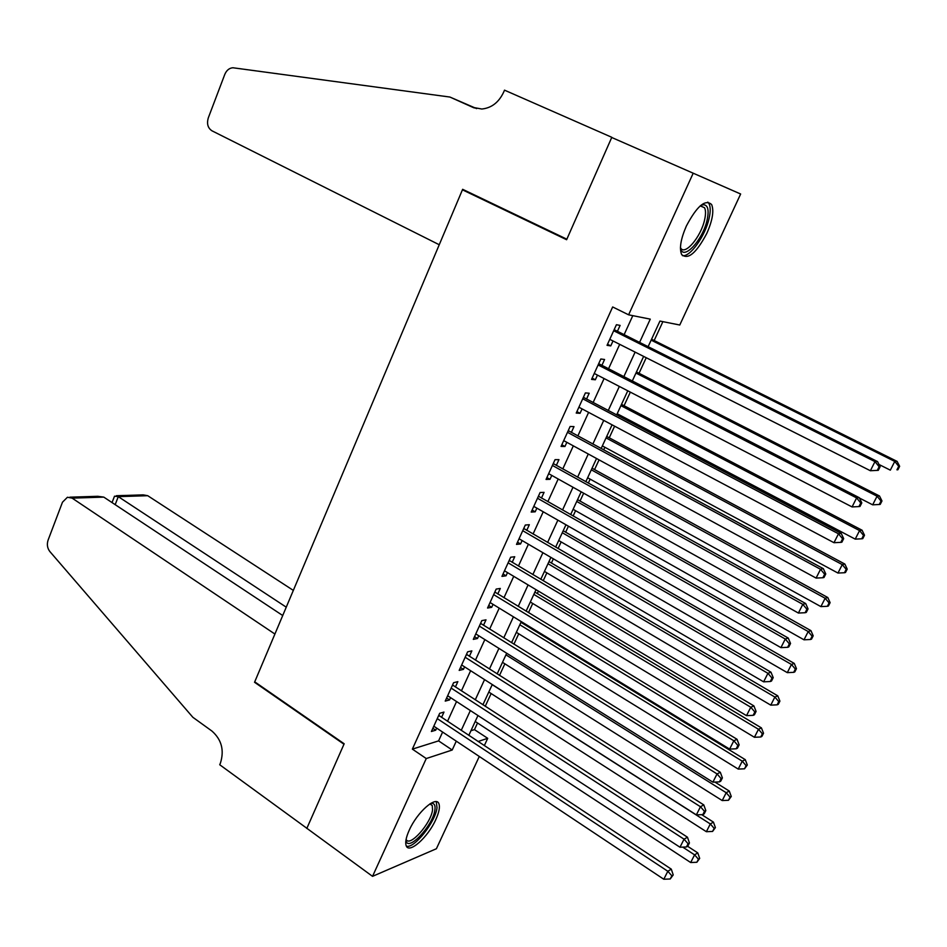 <?xml version="1.0" encoding="UTF-8"?>
<svg xmlns="http://www.w3.org/2000/svg" width="947" height="947" viewBox="0 0 947 947"><rect width="100%" height="100%" fill="white"/><g stroke="black" fill="none" stroke-linecap="round" stroke-linejoin="round"><path stroke-width="1.42" d="M409.246 830.188C417.177 812.1 436.366 795.291 438.923 803.802C440.106 807.116 439.065 812.372 435.821 819.557C428.056 837.207 408.95 854.324 406.192 845.73C405.044 842.487 406.062 837.302 409.246 830.188M686.338 226.061C696.945 206.02 705.385 198.846 711.635 204.564C714.133 210.755 712.546 220.331 706.864 233.282C696.376 253.121 687.972 260.188 681.627 254.494C679.165 248.493 680.739 239.011 686.338 226.061M479.289 756.464L436.401 848.737L372.538 876.342L306.864 828.305L344.175 743.774L254.731 681.84L462.432 189.814L566.614 239.721L611.726 137.481L740.649 194.005L679.768 325.01L659.941 321.069L648.091 346.756M470.943 730.729L474.471 729.628L477.537 722.987M485.243 706.296L491.126 693.547M499.519 675.389L504.858 663.823M513.937 644.161L518.731 633.792M523.348 623.801L523.667 623.09M528.509 612.614L532.735 603.476M537.304 593.556L538.441 591.117M543.223 580.748L546.869 572.852M551.414 563.027L553.356 558.825M558.103 548.538L561.157 541.933M565.655 532.19L568.425 526.189M573.124 515.997L575.575 510.693M580.038 501.046L583.66 493.198M588.312 483.124L590.147 479.146M594.562 469.582L599.049 459.875M603.665 449.884L604.873 447.28M609.241 437.81L614.603 426.186M619.172 416.313L619.74 415.082M624.061 405.707L630.335 392.129M639.036 373.284L646.233 357.717M654.164 340.529L662.888 321.649M474.471 729.628L487.705 738.329L484.319 745.62M441.574 717.376L443.977 712.073L439.68 713.304L431.394 731.498L435.727 730.196L436.674 728.113M455.412 686.977L457.851 681.639L453.589 682.716L445.22 701.1L449.517 699.94L450.559 697.643M469.392 656.283L471.855 650.885L467.64 651.82L459.188 670.393L463.438 669.375L464.575 666.854M483.515 625.28L486 619.823L481.834 620.616L473.299 639.379L477.501 638.491L478.744 635.768M497.779 593.958L500.3 588.442L496.181 589.081L487.551 608.033L491.706 607.311L493.044 604.352M512.197 562.305L514.73 556.741L510.658 557.227L501.957 576.38L506.053 575.8L507.509 572.615M526.757 530.344L529.326 524.709L525.301 525.04L516.506 544.395L520.554 543.969L522.105 540.548M541.471 498.039L544.063 492.357L540.098 492.523L531.196 512.078L535.197 511.806L536.866 508.148M556.339 465.403L558.955 459.65L555.037 459.674L546.052 479.431L549.994 479.312L551.781 475.406M571.349 432.424L574 426.623L570.141 426.47L561.062 446.428L564.957 446.487L566.839 442.332M586.536 399.101L589.2 393.23L585.4 392.91L576.226 413.081L580.061 413.306L582.074 408.903M601.866 365.424L604.577 359.493L600.824 358.996L591.555 379.392L595.332 379.783L597.462 375.119M639.545 342.483L650.269 319.139L628.607 314.818L612.662 306.958L412.359 749.124L438.579 740.885L442.616 732.067M447.529 721.306L456.549 701.549M461.426 690.872L470.623 670.725M475.465 660.13L484.852 639.58M489.646 629.08L499.223 608.128M503.97 597.711L513.736 576.344M518.447 566.022L528.402 544.229M533.066 534.013L543.223 511.782M547.851 501.661L558.197 478.993M562.778 468.966L573.326 445.859M577.859 435.94L588.62 412.383M593.106 402.57L604.079 378.54M608.519 368.833L619.705 344.341M624.085 334.741L632.797 315.659M617.373 331.391L620.107 325.401L616.414 324.726L607.039 345.335L610.768 345.892L613.005 340.967M465.936 190.88L462.432 189.814M611.726 137.481L740.649 194.005M372.538 876.342L426.257 758.547L452.204 750.012L456.276 741.158M412.359 749.124L426.257 758.547M628.607 314.818L693.168 173.265M461.236 730.362L470.351 710.546M475.264 699.833L484.556 679.626M489.445 668.996L498.927 648.387M503.768 637.852L513.428 616.817M518.234 606.376L528.095 584.926M532.853 574.58L542.903 552.705M547.615 542.453L557.866 520.152M562.542 509.995L572.994 487.255M577.611 477.193L588.276 454.004M592.858 444.048L603.724 420.397M608.246 410.548L619.338 386.435M623.813 376.693L635.117 352.118M478.081 741.501L487.705 738.329M643.64 356.403L632.265 381.049M627.766 390.803L616.627 414.964M612.07 424.836L601.144 448.523M596.539 458.502L585.814 481.739M581.174 491.813L570.662 514.6M565.963 524.78L555.652 547.117M550.917 557.392L540.808 579.304M536.026 589.673L526.106 611.158M521.288 621.623L511.569 642.693M506.692 653.241L497.163 673.897M492.262 684.539L482.911 704.793M477.963 715.518L468.812 735.369M438.579 740.885L452.204 750.012M607.536 344.258L610.768 345.892M592.135 378.113L595.332 379.783M576.901 411.614L580.061 413.306M561.82 444.77L564.957 446.487M546.893 477.572L549.994 479.312M532.119 510.042L535.197 511.806M517.512 542.181L520.554 543.969M503.035 573.989L506.053 575.8M488.723 605.476L491.706 607.311M474.542 636.644L477.501 638.491M460.502 667.493L463.438 669.375M446.617 698.046L449.517 699.94M432.862 728.29L435.727 730.196M878.295 470.339L880.142 466.705L879.124 466.729L877.277 470.375L878.295 470.339L870.376 470.73L609.773 339.334M877.277 470.375L870.376 470.73L874.981 461.615L877.549 461.591L614.177 329.663M613.68 330.752L874.981 461.615L879.124 466.729M880.142 466.705L877.549 461.591M879.017 464.492L890.322 470.162L894.761 461.426L897.117 461.402L651.56 339.227M898.715 466.326L896.939 469.807L897.874 469.783L899.65 466.303L898.715 466.326L894.761 461.426L651.145 340.139M897.874 469.783L896.939 469.807M897.117 461.402L899.65 466.303M700.614 205.535L702.733 204.765C707.764 204.469 709.256 209.417 707.208 219.597C703.041 239.958 682.905 261.656 680.443 248.09M680.455 247.569L680.514 247.688C684.409 256.495 701.111 236.88 704.663 219.538C705.846 214.188 705.811 210.246 704.532 207.724L700.2 205.89M682.396 255.619C689.996 257.466 705.361 235.886 709.114 218.284C710.605 211.619 710.558 206.718 708.983 203.581L707.8 202.09M430.613 803.458L432.01 803.305C434.484 803.529 435.454 805.672 434.91 809.732C433.324 825.5 407.056 853.283 405.967 840.06M406.109 839.267C409.222 847.979 431.205 823.298 432.542 809.815L432.282 805.589L429.95 803.873M406.381 846.133C414.017 849.104 435.525 821.984 437.017 807.744L436.283 801.695M439.242 244.74L211.974 130.816C207.807 128.046 206.6 123.702 208.34 117.759L224.759 74.47C226.534 70.303 229.245 68.066 232.891 67.758L449.908 97.044L472.92 107.39L481.822 109.023C491.564 108.005 498.856 102.359 503.686 92.084L504.502 90.154L611.809 137.303L566.851 239.189L462.645 189.305L439.242 244.74M449.908 97.044L476.625 108.609M611.809 137.303L504.502 90.154M293.333 590.395L147.708 495.695L118.28 496.642L115.179 504.644M286.254 607.169L118.28 496.642L114.516 496.192L112.042 502.573M306.804 828.447L343.974 744.224L254.542 682.278L274.902 634.04L72.138 498.134L67.426 497.258L62.478 502.206L48.084 540.157C46.723 544.407 47.326 548.218 49.871 551.556L192.868 717.305L211.927 731.048C221.622 739.631 224.451 750.344 220.391 763.187L219.728 764.75L306.982 828.376M254.542 682.278L255.169 682.148M282.727 615.526L103.791 497.116L72.138 498.134M116.386 495.719L143.151 494.879L147.708 495.695M69.877 497.187L97.801 496.299L103.791 497.116M114.279 496.784L114.516 496.192M598.113 364.962L856.621 497.921L852.063 506.929L594.254 373.449M598.705 363.672L859.272 497.696L856.621 497.921L860.752 502.975L858.929 506.574L859.994 506.467L861.806 502.869L860.752 502.975M861.806 502.869L859.272 497.696M852.063 506.929L858.929 506.574M582.725 398.805L838.486 533.8L833.976 542.702L578.901 407.21M583.399 397.314L841.22 533.386L838.486 533.8L842.605 538.796L840.794 542.359L841.883 542.181L843.682 538.618L842.605 538.796M843.682 538.618L841.22 533.386M833.976 542.702L840.794 542.359M567.49 432.305L820.54 569.277L816.089 578.084L563.702 440.615M568.247 430.625L823.357 568.673L820.54 569.277L824.648 574.225L822.872 577.741L823.997 577.481L825.772 573.965L824.648 574.225M825.772 573.965L823.357 568.673M816.089 578.084L822.872 577.741M552.409 465.439L802.807 604.352L798.404 613.052L548.668 473.678M553.261 463.568L805.708 603.559L802.807 604.352L806.903 609.241L805.139 612.721L806.299 612.389L808.051 608.921L806.903 609.241M808.051 608.921L805.708 603.559M798.404 613.052L805.139 612.721M859.438 498.027L872.672 504.834L877.064 496.204L879.503 495.991L636.455 371.97M881.018 501.046L879.254 504.491L880.225 504.396L881.977 500.951L881.018 501.046L877.064 496.204L635.958 373.059M879.254 504.491L872.672 504.834M879.503 495.991L881.977 500.951M617.184 413.732L855.224 539.127L859.568 530.592L862.078 530.213L621.504 404.369M863.51 535.386L861.77 538.796L862.764 538.63L864.504 535.221L863.51 535.386L859.568 530.592L620.924 405.647M861.77 538.796L855.224 539.127M862.078 530.213L864.504 535.221M602.339 445.919L837.965 573.053L842.262 564.613L844.854 564.057L606.707 436.449M846.192 569.348L844.464 572.734L845.493 572.485L847.222 569.123L846.192 569.348L842.262 564.613L606.044 437.905M844.464 572.734L837.965 573.053M844.854 564.057L847.222 569.123M587.649 477.762L820.895 606.613L825.145 598.255L827.808 597.533L592.053 468.209M829.063 602.955L827.358 606.293L828.412 605.985L830.117 602.659L829.063 602.955L825.145 598.255L591.307 469.83M827.358 606.293L820.895 606.613M827.808 597.533L830.117 602.659M537.494 498.24L785.276 639.024L780.92 647.63L533.788 506.385M538.429 496.192L788.247 638.053L785.276 639.024L789.36 643.877L787.608 647.31L788.804 646.908L790.544 643.475L789.36 643.877M790.544 643.475L788.247 638.053M780.92 647.63L787.608 647.31M573.101 509.297L804.003 639.805L808.205 631.542L810.94 630.643L577.552 499.649M812.112 636.195L810.431 639.497L811.52 639.118L813.201 635.828L812.112 636.195L808.205 631.542L576.723 501.448M810.431 639.497L804.003 639.805M810.94 630.643L813.201 635.828M522.732 530.699L767.934 673.317L763.625 681.828L519.063 538.76M523.75 528.462L770.976 672.169L767.934 673.317L772.006 678.111L770.278 681.52L771.497 681.035L773.214 677.65L772.006 678.111M773.214 677.65L770.976 672.169M763.625 681.828L770.278 681.52M558.706 540.512L787.3 672.642L791.455 664.463L794.261 663.409L563.193 530.782M795.35 669.079L793.681 672.346L794.805 671.908L796.463 668.641L795.35 669.079L791.455 664.463L562.293 532.735M793.681 672.346L787.3 672.642M794.261 663.409L796.463 668.641M508.113 562.826L750.782 707.231L746.52 715.648L504.491 570.804M509.214 560.411L753.907 705.906L750.782 707.231L754.842 711.978L753.137 715.34L754.392 714.796L756.085 711.434L754.842 711.978M756.085 711.434L753.907 705.906M746.52 715.648L753.137 715.34M544.442 571.42L770.763 705.136L774.883 697.039L777.759 695.832L548.976 561.595M778.765 701.609L777.12 704.84L778.268 704.343L779.914 701.111L778.765 701.609L774.883 697.039L547.993 563.725M777.12 704.84L770.763 705.136M777.759 695.832L779.914 701.111M493.659 594.621L733.83 740.767L729.616 749.089L490.061 602.517M494.831 592.041L737.026 739.276L733.83 740.767L737.879 745.467L736.186 748.793L737.464 748.177L739.145 744.851L737.879 745.467M739.145 744.851L737.026 739.276M729.616 749.089L736.186 748.793M530.32 602.02L754.416 737.275L758.488 729.273L761.424 727.9L534.901 592.112M762.359 733.795L760.725 736.991L761.897 736.423L763.531 733.238L762.359 733.795L758.488 729.273L533.836 594.408M760.725 736.991L754.416 737.275M761.424 727.9L763.531 733.238M479.336 626.097L717.057 773.924L712.89 782.163L475.785 633.91M480.591 623.339L720.324 772.279L717.057 773.924L721.093 778.576L719.424 781.879L720.726 781.192L722.395 777.913L721.093 778.576M722.395 777.913L720.324 772.279M712.89 782.163L719.424 781.879M516.34 632.324L738.222 769.082L742.259 761.163L745.265 759.648L520.957 622.333M746.118 765.638L744.508 768.81L747.313 765.022L746.118 765.638L742.259 761.163L519.832 624.783M744.508 768.81L738.222 769.082M745.265 759.648L747.313 765.022M465.166 657.254L700.46 806.737L696.353 814.882L461.651 664.983M466.504 654.33L703.799 804.914L700.46 806.737L704.497 811.342L702.84 814.598L704.177 813.852L705.823 810.596L704.497 811.342M705.823 810.596L703.799 804.914M696.353 814.882L702.84 814.598M502.502 662.332L722.218 800.558L726.207 792.722L729.273 791.053L714.914 782.08M730.054 797.149L728.456 800.286L731.273 796.474L730.054 797.149L726.207 792.722L505.947 654.862M728.456 800.286L722.218 800.558M729.273 791.053L731.273 796.474M451.139 688.09L684.054 839.184L679.982 847.234L447.659 695.749M452.548 685.001L687.463 837.207L684.054 839.184L688.078 843.741L686.445 846.961L687.806 846.156L689.428 842.937L688.078 843.741M689.428 842.937L687.463 837.207M679.982 847.234L686.445 846.961M488.794 692.044L706.367 831.703L710.309 823.949L713.446 822.126L701.703 814.645M714.156 828.341L712.57 831.442L715.399 827.595L714.156 828.341L710.309 823.949L492.203 684.645M712.57 831.442L706.367 831.703M713.446 822.126L715.399 827.595M437.254 718.619L667.824 871.276L663.8 879.242L433.809 726.207M438.733 715.376L671.293 869.145L667.824 871.276L671.837 875.786L670.216 878.982L673.222 874.933L671.837 875.786M673.222 874.933L671.293 869.145M663.8 879.242L670.216 878.982M475.216 721.472L690.683 862.528L694.589 854.857L697.785 852.892L687.605 846.275M698.424 859.201L696.862 862.267L699.691 858.408L698.424 859.201L694.589 854.857L682.716 847.115M696.862 862.267L690.683 862.528M697.785 852.892L699.691 858.408M614.023 329.994L614.887 330.148M474.329 107.958L472.92 107.39M598.528 364.05L599.415 364.157M583.198 397.752L584.098 397.823M568.034 431.098L568.946 431.122M553.024 464.089L553.948 464.077M538.168 496.749L539.115 496.702M523.478 529.065L524.425 528.982M508.918 561.062L509.888 560.932M494.523 592.715L495.494 592.562M480.259 624.061L481.254 623.872M466.149 655.087L467.143 654.862M452.181 685.806L453.187 685.545M438.354 716.216L439.372 715.92M700.496 205.819L702.733 204.765M700.354 205.854L704.532 207.724M430.045 803.814L432.01 803.305M429.879 803.92L432.282 805.589"/></g></svg>
